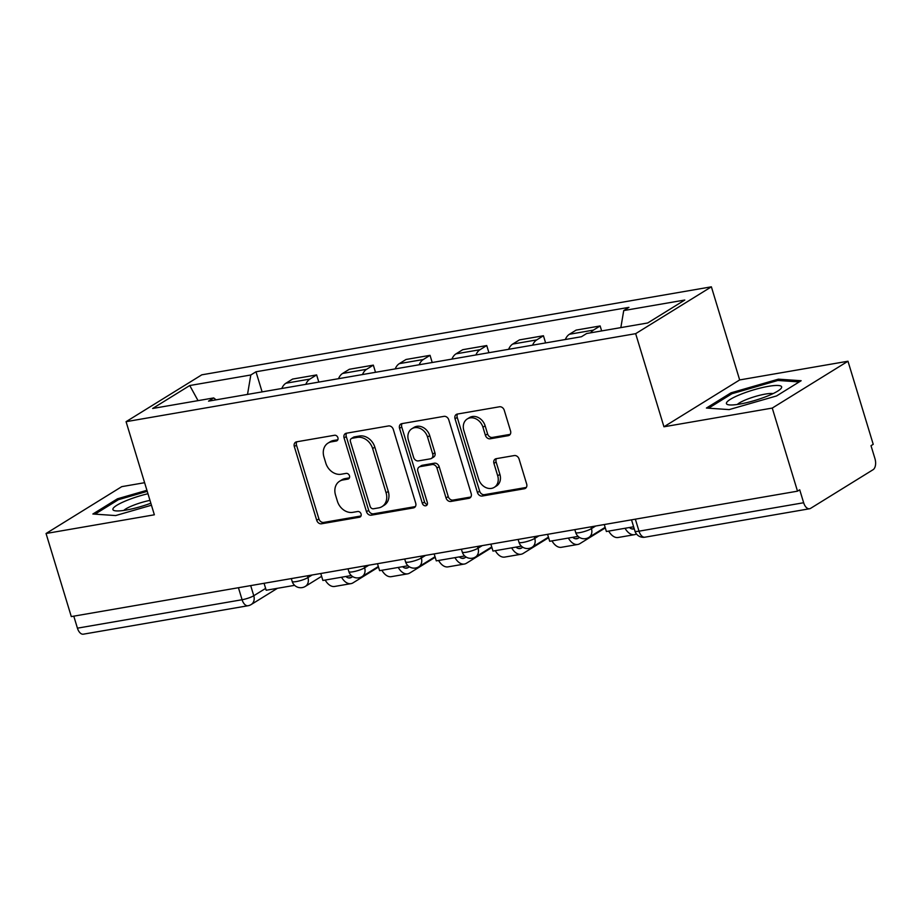 <?xml version="1.0" encoding="UTF-8"?>
<svg xmlns="http://www.w3.org/2000/svg" width="921" height="921" viewBox="0 0 921 921"><rect width="100%" height="100%" fill="white"/><g stroke="black" fill="none" stroke-linecap="round" stroke-linejoin="round"><path stroke-width="1.38" d="M337.903 437.705A3.051 2.475 -121.7 0 0 334.53 435.265L296.62 441.815A4.352 3.534 -121.7 0 0 295.583 442.207A4.352 3.534 -121.7 0 0 294.306 446.524L316.72 520.296A4.352 3.534 -121.7 0 0 321.533 523.784L359.432 517.234A3.051 2.475 -121.7 0 0 360.169 516.957A3.051 2.475 -121.7 0 0 361.067 513.93A3.051 2.475 -121.7 0 0 357.693 511.5L352.789 512.341A13.942 11.305 -121.7 0 1 337.385 501.197L335.52 495.049A13.942 11.305 -121.7 0 1 339.596 481.223A13.942 11.305 -121.7 0 1 342.946 479.968L347.85 479.116A3.051 2.475 -121.7 0 0 348.587 478.839A3.051 2.475 -121.7 0 0 349.485 475.823A3.051 2.475 -121.7 0 0 346.112 473.382L341.207 474.234A13.942 11.305 -121.7 0 1 325.804 463.09L323.939 456.943A13.942 11.305 -121.7 0 1 328.014 443.116A13.942 11.305 -121.7 0 1 331.364 441.85L336.28 441.009A3.051 2.475 -121.7 0 0 337.005 440.733A3.051 2.475 -121.7 0 0 337.903 437.705M508.231 435.679A4.352 3.534 -121.7 0 0 509.278 435.288A4.352 3.534 -121.7 0 0 510.545 430.959L504.259 410.271A4.352 3.534 -121.7 0 0 499.447 406.783L457.346 414.059A4.352 3.534 -121.7 0 0 456.298 414.45A4.352 3.534 -121.7 0 0 455.032 418.767L477.446 492.539A4.352 3.534 -121.7 0 0 482.259 496.028L524.348 488.752A4.352 3.534 -121.7 0 0 525.396 488.36A4.352 3.534 -121.7 0 0 526.674 484.043L519.076 459.038A4.352 3.534 -121.7 0 0 514.263 455.561L496.246 458.67A4.352 3.534 -121.7 0 0 495.199 459.061A4.352 3.534 -121.7 0 0 493.932 463.378L497.697 475.777A11.651 9.452 -121.7 0 1 494.278 487.336A11.651 9.452 -121.7 0 1 478.609 479.081L463.85 430.51A11.651 9.452 -121.7 0 1 467.269 418.951A11.651 9.452 -121.7 0 1 482.938 427.217L485.402 435.311A4.352 3.534 -121.7 0 0 490.214 438.787L508.231 435.679L510.096 434.528M635.663 333.667L663.949 426.78L772.259 408.072L797.505 491.169L71.297 616.586L46.05 533.501L154.36 514.793L126.073 421.68L635.663 333.667L711.38 286.822L201.791 374.824L126.073 421.68M393.302 429.428A4.352 3.534 -121.7 0 0 388.489 425.951L346.4 433.215A4.352 3.534 -121.7 0 0 345.352 433.607A4.352 3.534 -121.7 0 0 344.074 437.935L366.489 511.708A4.352 3.534 -121.7 0 0 371.301 515.184L413.402 507.92A4.352 3.534 -121.7 0 0 414.438 507.517A4.352 3.534 -121.7 0 0 415.716 503.2L393.302 429.428M401.867 423.637L443.968 416.361A4.352 3.534 -121.7 0 1 448.78 419.849L471.195 493.621A4.352 3.534 -121.7 0 1 469.917 497.939A4.352 3.534 -121.7 0 1 468.87 498.33L450.853 501.45A4.352 3.534 -121.7 0 1 446.04 497.962L436.957 468.041A4.352 3.534 -121.7 0 0 432.145 464.564L420.195 466.625A4.352 3.534 -121.7 0 0 419.147 467.016A4.352 3.534 -121.7 0 0 417.869 471.345L427.332 502.486A3.051 2.475 -121.7 0 1 426.435 505.514A3.051 2.475 -121.7 0 1 422.336 503.35L399.553 428.346A4.352 3.534 -121.7 0 1 400.831 424.028A4.352 3.534 -121.7 0 1 401.867 423.637M772.259 408.072L847.976 361.228L873.223 444.313L871.013 445.683L874.95 458.623A8.876 4.939 80.2 0 1 873.073 469.71L810.595 508.357A8.876 4.939 80.2 0 1 809.571 508.76L644.919 537.196A8.876 4.939 -99.8 0 1 639.001 531.175L803.653 502.739A8.876 4.939 80.2 0 0 809.571 508.76M144.62 482.696L121.768 486.645L46.05 533.501M847.976 361.228L739.667 379.936L711.38 286.822M797.505 491.169L799.716 489.799L803.653 502.739M238.435 587.725L242.085 599.732A8.876 4.939 -99.8 0 0 248.014 605.742L83.362 634.178A8.876 4.939 -99.8 0 1 77.433 628.168L242.085 599.732A8.876 1.612 -16.9 0 0 253.77 595.737L265.628 588.404M73.784 616.161L77.433 628.168M305.795 384.345A20.412 11.351 -99.8 0 1 309.893 379.084L285.913 383.228A20.412 11.351 80.2 0 0 281.803 388.478M285.913 383.228L292.636 379.061L316.628 374.916L318.804 382.088M309.893 379.084L316.628 374.916M375.515 372.303L373.327 365.13L349.347 369.275L342.612 373.442A20.412 11.351 80.2 0 0 338.502 378.692M362.494 374.548A20.412 11.351 -99.8 0 1 366.604 369.298L373.327 365.13M432.214 362.506L430.038 355.333L406.046 359.478L399.311 363.645A20.412 11.351 80.2 0 0 395.201 368.895M419.193 364.751A20.412 11.351 -99.8 0 1 423.303 359.501L430.038 355.333M488.913 352.72L486.737 345.548L462.745 349.692L456.01 353.848A20.412 11.351 80.2 0 0 451.9 359.109M475.892 354.965A20.412 11.351 -99.8 0 1 480.002 349.715L486.737 345.548M545.612 342.923L543.436 335.751L519.444 339.895L512.709 344.063A20.412 11.351 80.2 0 0 508.611 349.312M532.591 345.168A20.412 11.351 -99.8 0 1 536.701 339.918L543.436 335.751M601.643 330.927L600.135 325.953L576.143 330.098L569.42 334.265A20.412 11.351 80.2 0 0 565.31 339.527M590.672 332.826A20.412 11.351 -99.8 0 1 593.4 330.121L600.135 325.953M216.078 399.829L213.718 397.93L152.656 408.475L189.749 385.531L250.811 374.985L247.519 394.407M620.846 327.611L623.724 310.573L628.916 307.361L255.992 371.773L250.811 374.985M623.724 310.573L684.787 300.027L647.705 322.972L586.642 333.517L581.462 336.729L208.537 401.142L213.718 397.93M146.923 490.294L117.474 498.791L92.871 514.01L115.643 515.564L151.458 505.226M663.949 426.78L739.667 379.936M801.155 380.718L778.383 379.164L731.009 392.83L706.407 408.049L729.19 409.603L776.564 395.938L801.155 380.718M262.105 391.886L255.992 371.773M189.749 385.531L198.038 400.635M117.853 500.034L117.474 498.791M778.798 380.534L778.383 379.164M731.389 394.073L731.009 392.83M337.834 439.754L333.575 440.491A13.942 11.305 -121.7 0 0 330.225 441.746L328.014 443.116M339.596 481.223L341.806 479.864A13.942 11.305 -121.7 0 1 345.156 478.598L349.416 477.861M296.85 441.769A4.352 3.534 -121.7 0 0 296.504 445.165L318.919 518.937A4.352 3.534 -121.7 0 0 323.732 522.414L360.997 515.979M346.618 433.181A4.352 3.534 -121.7 0 0 346.284 436.566L368.688 510.338A4.352 3.534 -121.7 0 0 373.5 513.814L415.383 506.585M352.064 438.281A3.051 2.475 -121.7 0 0 351.327 438.557A3.051 2.475 -121.7 0 0 350.44 441.573L370.115 506.331A3.051 2.475 -121.7 0 0 373.477 508.772L378.658 507.874A13.942 11.305 -121.7 0 0 382.008 506.619A13.942 11.305 -121.7 0 0 386.083 492.793L372.637 448.527A13.942 11.305 -121.7 0 0 357.233 437.383L352.064 438.281L354.274 436.911A3.051 2.475 -121.7 0 0 353.537 437.187L351.327 438.557M382.008 506.619L384.207 505.249A13.942 11.305 -121.7 0 0 388.294 491.423L386.083 492.793M354.274 436.911L359.443 436.013A13.942 11.305 -121.7 0 1 374.847 447.157L388.294 491.423M470.861 497.006L453.063 500.08L450.853 501.45M419.147 467.016L421.346 465.658A4.352 3.534 -121.7 0 1 422.394 465.266L434.355 463.194A4.352 3.534 -121.7 0 1 439.167 466.682L448.251 496.592A4.352 3.534 -121.7 0 0 453.063 500.08M402.097 423.602A4.352 3.534 -121.7 0 0 401.752 426.987L424.546 501.991A3.051 2.475 -121.7 0 0 427.298 504.443M427.528 437.003A11.651 9.452 -121.7 0 0 411.848 428.737A11.651 9.452 -121.7 0 0 408.44 440.296L413.633 457.403A4.352 3.534 -121.7 0 0 418.445 460.891L430.395 458.831A4.352 3.534 -121.7 0 0 431.442 458.428A4.352 3.534 -121.7 0 0 432.72 454.111L427.528 437.003L429.727 435.633A11.651 9.452 -121.7 0 0 414.059 427.379L411.848 428.737M431.442 458.428L433.653 457.069A4.352 3.534 -121.7 0 0 434.931 452.741L432.72 454.111M429.727 435.633L434.931 452.741M467.269 418.951L469.468 417.593A11.651 9.452 -121.7 0 1 485.148 425.847L487.6 433.941A4.352 3.534 -121.7 0 0 492.413 437.429L510.211 434.355M494.278 487.336L496.488 485.966A11.651 9.452 -121.7 0 0 499.907 474.419L497.697 475.777M496.477 458.623A4.352 3.534 -121.7 0 0 496.131 462.02L499.907 474.419M457.576 414.013A4.352 3.534 -121.7 0 0 457.23 417.409L479.645 491.181A4.352 3.534 -121.7 0 0 484.458 494.658L526.34 487.428M294.605 585.342L266.181 590.246L264.074 583.292M345.882 576.488A11.985 6.666 80.2 0 0 349.992 577.951A11.985 6.666 80.2 0 0 351.373 577.409L352.685 576.604M378.496 567.083L353.031 582.843A17.752 9.866 -99.8 0 1 350.97 583.638A17.752 9.866 -99.8 0 1 341.53 577.237M350.97 583.638L334.622 586.458A17.752 9.866 -99.8 0 1 325.182 580.057M147.959 493.725A28.85 5.238 -16.9 0 0 112.869 509.152A28.85 5.238 -16.9 0 0 114.837 510.729A28.85 5.238 -16.9 0 0 150.848 503.223M95.024 514.16L118.429 499.677L147.245 491.354M149.985 500.379A19.744 3.592 -16.9 0 0 123.794 510.43M726.404 403.191A28.85 5.238 -16.9 0 0 728.384 404.768A28.85 5.238 -16.9 0 0 755.565 400.232A28.85 5.238 -16.9 0 0 780.674 388.881A28.85 5.238 -16.9 0 0 781.676 387.246A28.85 5.238 -16.9 0 0 754.656 389.571A28.85 5.238 -16.9 0 0 726.404 403.191M708.56 408.199L731.965 393.716L777.877 380.465L799.198 381.927M773.064 393.612A19.744 3.592 -16.9 0 0 754.495 396.721A19.744 3.592 -16.9 0 0 737.33 404.469M351.315 575.544L322.88 580.46L320.773 573.495M402.581 566.691A11.985 6.666 80.2 0 0 406.691 568.153A11.985 6.666 80.2 0 0 408.084 567.624L409.396 566.806M435.196 557.286L409.73 573.046A17.752 9.866 -99.8 0 1 407.681 573.841A17.752 9.866 -99.8 0 1 398.229 567.44M407.681 573.841L391.321 576.661A17.752 9.866 -99.8 0 1 381.881 570.272M408.015 565.759L379.59 570.663L377.472 563.71M459.28 556.894A11.985 6.666 80.2 0 0 463.39 558.368A11.985 6.666 80.2 0 0 464.783 557.827L466.095 557.021M491.906 547.5L466.429 563.261A17.752 9.866 -99.8 0 1 464.38 564.043A17.752 9.866 -99.8 0 1 454.939 557.654M464.38 564.043L448.02 566.875A17.752 9.866 -99.8 0 1 438.58 560.475M464.714 555.962L436.289 560.866L434.171 553.912M515.99 547.109A11.985 6.666 80.2 0 0 520.1 548.571A11.985 6.666 80.2 0 0 521.482 548.041L522.794 547.224M548.605 537.703L523.128 553.463A17.752 9.866 -99.8 0 1 521.079 554.258A17.752 9.866 -99.8 0 1 511.639 547.857M521.079 554.258L504.72 557.078A17.752 9.866 -99.8 0 1 495.279 550.677M521.413 546.165L492.988 551.08L490.87 544.127M572.689 537.311A11.985 6.666 80.2 0 0 576.799 538.773A11.985 6.666 80.2 0 0 578.181 538.244L579.493 537.438M605.304 527.917L579.827 543.678A17.752 9.866 -99.8 0 1 577.778 544.461A17.752 9.866 -99.8 0 1 568.338 538.071M577.778 544.461L561.419 547.293A17.752 9.866 -99.8 0 1 551.978 540.892M578.112 536.379L549.687 541.283L547.581 534.33M629.388 527.526A11.985 6.666 80.2 0 0 633.498 528.988A11.985 6.666 80.2 0 0 634.235 528.781M636.434 533.938A17.752 9.866 -99.8 0 1 634.477 534.675A17.752 9.866 -99.8 0 1 625.037 528.274M634.477 534.675L618.129 537.496A17.752 9.866 -99.8 0 1 608.689 531.095M633.636 526.789L606.386 531.498L604.28 524.533M250.696 585.606L253.77 595.737A8.876 7.195 -121.7 0 1 251.168 604.544L277.405 588.312M536.701 339.918L512.709 344.063M480.002 349.715L456.01 353.848M423.303 359.501L399.311 363.645M366.604 369.298L342.612 373.442M593.4 330.121L569.42 334.265M590.902 526.847L591.443 528.631L595.657 526.029M534.203 536.644L534.744 538.428L538.958 535.815M477.492 546.429L478.045 548.214L482.259 545.612M420.793 556.226L421.334 558.011L425.548 555.409M364.094 566.024L364.635 567.808L368.849 565.195M307.395 575.809L307.936 577.594L312.15 574.992M291.312 578.584L292.176 581.427A8.876 1.612 -16.9 0 0 298.6 581.093A8.876 1.612 -16.9 0 0 307.936 577.594A8.876 7.195 58.3 0 1 305.335 586.401L321.625 576.316M348.011 568.798L348.875 571.642A8.876 1.612 -16.9 0 0 355.299 571.296A8.876 1.612 -16.9 0 0 364.635 567.808A8.876 7.195 58.3 0 1 362.034 576.604L378.324 566.53M404.71 559.001L405.574 561.845A8.876 1.612 -16.9 0 0 411.998 561.511A8.876 1.612 -16.9 0 0 421.334 558.011A8.876 7.195 58.3 0 1 418.744 566.818L435.034 556.733M461.409 549.215L462.273 552.059A8.876 1.612 -16.9 0 0 468.708 551.714A8.876 1.612 -16.9 0 0 478.045 548.214A8.876 7.195 58.3 0 1 475.443 557.021L491.733 546.947M518.12 539.418L518.984 542.262A8.876 1.612 -16.9 0 0 525.407 541.916A8.876 1.612 -16.9 0 0 534.744 538.428A8.876 7.195 58.3 0 1 532.142 547.235L548.432 537.15M574.819 529.621L575.683 532.465A8.876 1.612 -16.9 0 0 582.107 532.131A8.876 1.612 -16.9 0 0 591.443 528.631A8.876 7.195 58.3 0 1 588.841 537.438L605.132 527.353M635.352 519.168L639.001 531.175A8.876 1.612 -16.9 0 1 634.914 531.026A8.876 8.876 0 0 0 644.919 537.196M333.575 440.491L331.364 441.85M349.163 478.31L347.85 479.116M345.156 478.598L342.946 479.968M360.744 516.428L359.432 517.234M323.732 522.414L321.533 523.784M318.919 518.937L316.72 520.296M296.504 445.165L294.306 446.524M337.581 440.192L336.28 441.009M415.267 506.757L413.402 507.92M373.5 513.814L371.301 515.184M368.688 510.338L366.489 511.708M346.284 436.566L344.074 437.935M374.847 447.157L372.637 448.527M359.443 436.013L357.233 437.383M470.746 497.179L468.87 498.33M448.251 496.592L446.04 497.962M439.167 466.682L436.957 468.041M434.355 463.194L432.145 464.564M422.394 465.266L420.195 466.625M424.546 501.991L422.336 503.35M401.752 426.987L399.553 428.346M492.413 437.429L490.214 438.787M487.6 433.941L485.402 435.311M485.148 425.847L482.938 427.217M496.131 462.02L493.932 463.378M526.225 487.6L524.348 488.752M484.458 494.658L482.259 496.028M479.645 491.181L477.446 492.539M457.23 417.409L455.032 418.767M348.506 577.904L351.373 577.409M405.205 568.119L408.084 567.624M461.905 558.322L464.783 557.827M518.615 548.536L521.482 548.041M575.314 538.739L578.181 538.244M632.013 528.953L634.178 528.573M292.176 581.427A8.876 8.876 0 0 0 305.335 586.401M348.875 571.642A8.876 8.876 0 0 0 362.034 576.604M405.574 561.845A8.876 8.876 0 0 0 418.744 566.818M462.273 552.059A8.876 8.876 0 0 0 475.443 557.021M518.984 542.262A8.876 8.876 0 0 0 532.142 547.235M575.683 532.465A8.876 8.876 0 0 0 588.841 537.438M631.518 519.835L634.914 531.026M248.014 605.742A8.876 8.876 0 0 0 251.168 604.544"/></g></svg>
